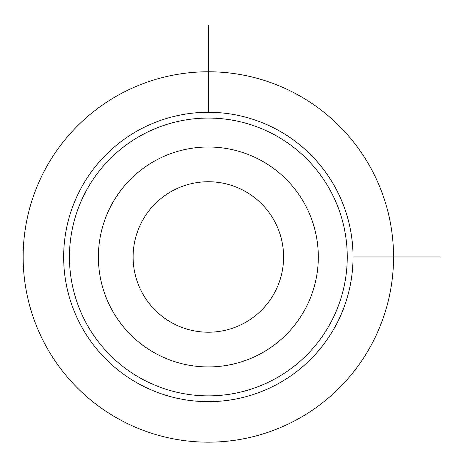 <?xml version="1.0" encoding="UTF-8"?>
<svg xmlns="http://www.w3.org/2000/svg" width="463" height="463" viewBox="0 0 463 463"><rect width="100%" height="100%" fill="white"/><g stroke="black" fill="none" stroke-linecap="round" stroke-linejoin="round"><path stroke-width="0.69" d="M304.851 309.689A109.962 109.962 0 0 1 155.632 353.472A109.962 109.962 0 0 1 111.849 204.252A109.962 109.962 0 0 1 261.068 160.47A109.962 109.962 0 0 1 304.851 309.689M274.38 293.044A75.237 75.237 0 0 1 172.277 323A75.237 75.237 0 0 1 142.32 220.903A75.237 75.237 0 0 1 244.423 190.947A75.237 75.237 0 0 1 274.38 293.044M330.246 323.562A138.9 138.9 0 0 1 141.759 378.867A138.9 138.9 0 0 1 86.454 190.38A138.9 138.9 0 0 1 274.941 135.074A138.9 138.9 0 0 1 330.246 323.562M335.328 326.34A144.688 144.688 0 0 1 138.981 383.949A144.688 144.688 0 0 1 81.372 187.608A144.688 144.688 0 0 1 277.719 129.999A144.688 144.688 0 0 1 335.328 326.34M353.037 256.971L439.85 256.971M208.35 112.283L208.35 25.471M393.55 256.971A185.2 185.2 0 0 0 208.35 71.771A185.2 185.2 0 0 0 23.15 256.971A185.2 185.2 0 0 0 208.35 442.171A185.2 185.2 0 0 0 393.55 256.971"/></g></svg>
